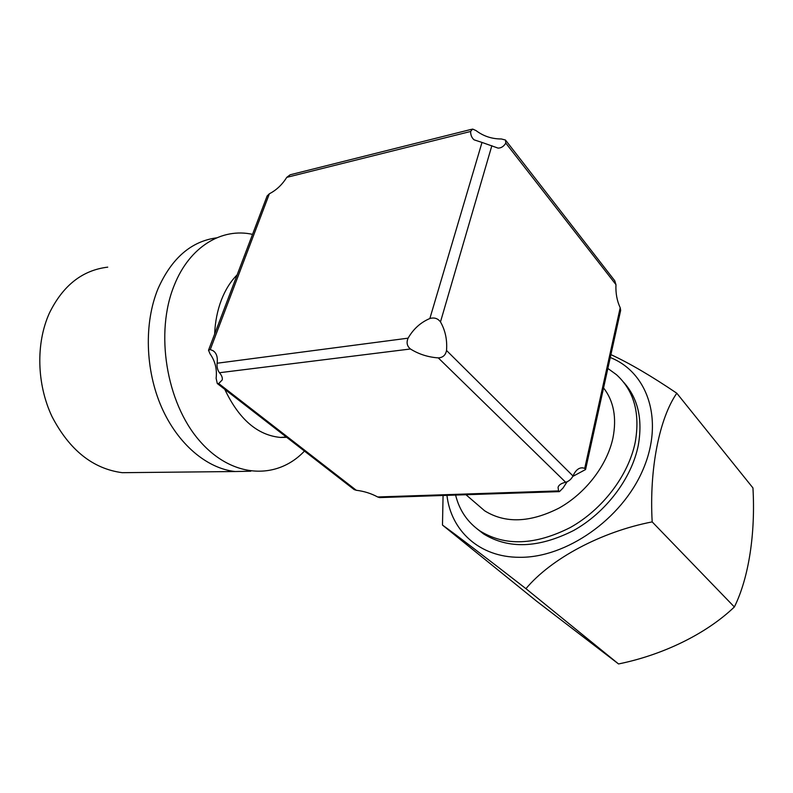 <?xml version="1.0" encoding="UTF-8"?>
<svg xmlns="http://www.w3.org/2000/svg" width="793" height="793" viewBox="0 0 793 793"><rect width="100%" height="100%" fill="white"/><g stroke="black" fill="none" stroke-linecap="round" stroke-linejoin="round"><path stroke-width="1.19" d="M446.945 495.357C451.009 530.636 479.299 557.36 519.445 557.301C565.875 558.044 621.762 519.365 642.905 469.862C664.385 420.389 647.782 372.214 610.263 357.514M610.907 354.61C629.583 363.253 651.549 376.13 676.806 393.229C659.469 418.08 649.15 468.861 652.183 521.893C601.173 531.776 551.105 558.609 525.937 588.664C485.911 557.538 453.646 532.985 442.484 525.075L443.069 495.486M442.484 525.075L536.583 601.163L618.54 663.949C662.274 655.068 705.82 634.281 734.368 606.962C748.949 577.641 755.541 532.837 752.944 487.923L676.806 393.229M477.029 528.822L483.581 533.927C508.61 549.301 538.596 548.161 573.557 530.537C605.793 512.605 631.605 478.546 638.236 445.537C642.895 419.398 638.058 398.334 623.714 382.335M618.54 663.949L525.937 588.664M734.368 606.962L652.183 521.893M107.729 267.152C82.323 270.185 62.855 285.559 49.315 313.265C35.735 343.399 36.746 384.228 51.991 416.543C69.477 450.087 92.9 468.802 122.271 472.687L136.307 472.539M216.628 237.841C191.133 241.29 171.595 258.27 157.995 288.791C143.929 322.989 145.268 369.934 161.504 407.087C177.81 444.258 207.003 468.514 235.124 471.528L250.776 471.211M304.453 451.078C277.074 480.132 231.903 478.655 199.172 440.353C166.292 402.418 154.764 332.406 174.331 285.113C189.686 246.464 222.05 227.512 252.541 234.371M237.157 274.844C230.575 281.436 225.301 289.861 221.326 300.131C217.401 310.469 215.161 321.789 214.635 334.101M224.786 389.343C238.941 419.259 257.517 435.288 280.524 437.439L286.709 437.33M476.821 504.061L484.602 510.771C505.21 523.618 529.992 522.746 558.946 508.135C585.65 493.305 607.19 465.213 612.969 437.875C616.865 417.723 613.732 401.06 603.562 387.906M455.598 495.07C459.345 510.325 467.533 522.329 480.152 531.072C505.191 546.427 535.235 545.247 570.296 527.514C602.621 509.483 628.552 475.294 635.243 442.197C640.278 413.163 634.013 390.652 616.429 374.663L607.854 368.438M217.282 383.525L216.122 378.301C217.163 369.151 215.131 360.993 210.036 353.837L208.509 350.219L210.254 349.574L212.97 350.655C216.529 352.984 217.906 357.177 217.094 363.234C216.757 366.931 217.55 370.103 219.463 372.73C221.772 375.466 222.684 377.874 222.209 379.956L218.709 383.544L217.282 383.525L354.154 489.588L356.305 490.282C363.977 491.194 371.094 493.424 377.676 496.973L379.56 497.578M567.084 481.797L563.07 487.973L559.442 491.63L558.579 490.907L558.054 487.338C558.748 484.949 561.285 483.264 565.667 482.273C568.878 481.301 571.327 479.2 572.992 475.969C575.569 470.269 578.821 467.563 582.736 467.85L584.728 468.385L585.571 469.535L572.794 476.405M438.271 357.891C428.081 357.177 418.813 354.203 410.447 348.989C407.017 346.164 406.234 342.566 408.098 338.165C413.351 328.986 420.607 322.434 429.865 318.508C434.257 317.25 437.795 318.389 440.482 321.918C445.319 330.384 447.331 339.9 446.528 350.486C445.607 355.165 442.851 357.633 438.271 357.891L565.667 482.273M482.005 142.433L474.095 139.836C471.766 137.833 470.606 135.048 470.616 131.469L472.588 129.051L476.028 130.587C483.423 136.188 491.868 138.983 501.374 138.973L505.498 140.034L505.805 143.107C503.763 146.437 501.186 148.103 498.054 148.103L482.005 142.433L429.865 318.508M471.637 129.289L290.149 174.787L286.749 177.364C282.219 184.65 276.43 190.122 269.382 193.76L267.132 195.96L208.589 350.01M585.571 469.535L620.661 310.35L620.205 307.743C616.974 300.854 615.566 293.162 615.963 284.647L614.753 280.742L506.053 140.757M218.709 383.544L356.305 490.282M377.676 496.973L558.579 490.907M410.447 348.989L219.463 372.73M269.382 193.76L210.254 349.574M217.094 363.234L408.098 338.165M470.616 131.469L286.749 177.364M446.528 350.486L572.992 475.969M584.728 468.385L620.205 307.743M615.963 284.647L505.805 143.107M491.858 145.684L440.482 321.918M122.271 472.687L235.124 471.528M280.524 437.439L286.283 437.002M484.602 510.771L465.977 494.733M483.581 533.927L480.152 531.072M379.56 497.588L559.442 491.63M582.736 467.85L580.773 467.929M214.497 351.864L212.97 350.655"/></g></svg>
